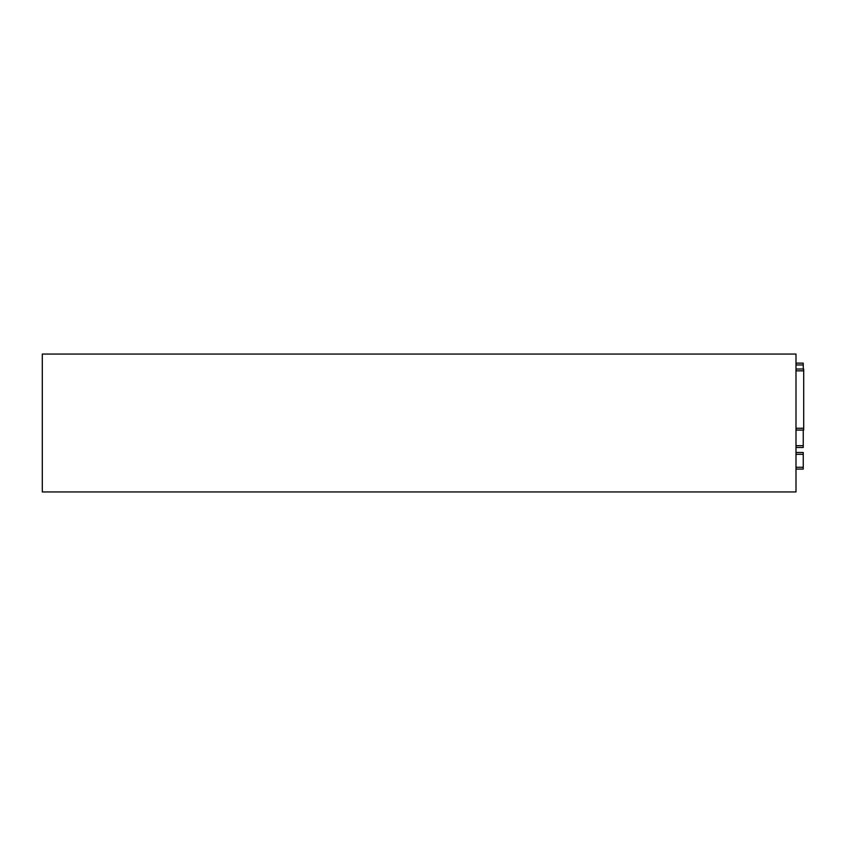 <?xml version="1.0" encoding="UTF-8"?>
<svg xmlns="http://www.w3.org/2000/svg" width="846" height="846" viewBox="0 0 846 846"><rect width="100%" height="100%" fill="white"/><g stroke="black" fill="none" stroke-linecap="round" stroke-linejoin="round"><path stroke-width="1.27" d="M803.245 369.025L803.245 363.124L795.991 363.124M795.991 447.492L803.245 447.492L803.245 430.075M795.991 354.051L795.991 491.949L42.3 491.949L42.3 354.051L795.991 354.051M777.114 491.949L756.25 491.949M731.039 491.949L710.164 491.949M684.953 491.949L664.089 491.949M638.867 491.949L618.003 491.949M592.782 491.949L571.917 491.949M546.696 491.949L525.831 491.949M500.61 491.949L479.745 491.949M454.524 491.949L433.66 491.949M408.438 491.949L387.574 491.949M362.352 491.949L341.488 491.949M316.267 491.949L295.402 491.949M270.181 491.949L249.316 491.949M224.095 491.949L203.23 491.949M178.02 491.949L157.145 491.949M131.934 491.949L111.069 491.949M85.848 491.949L64.983 491.949M795.991 430.075L803.7 430.075L803.7 369.025L795.991 369.025M795.991 469.086L803.245 469.086L803.245 452.483L795.991 452.483L803.245 452.483M803.245 364.943L795.991 364.943M803.245 445.683L795.991 445.683M803.7 428.266L795.991 428.266M803.7 370.834L795.991 370.834M803.245 467.267L795.991 467.267M795.991 454.302L803.245 454.302"/></g></svg>

